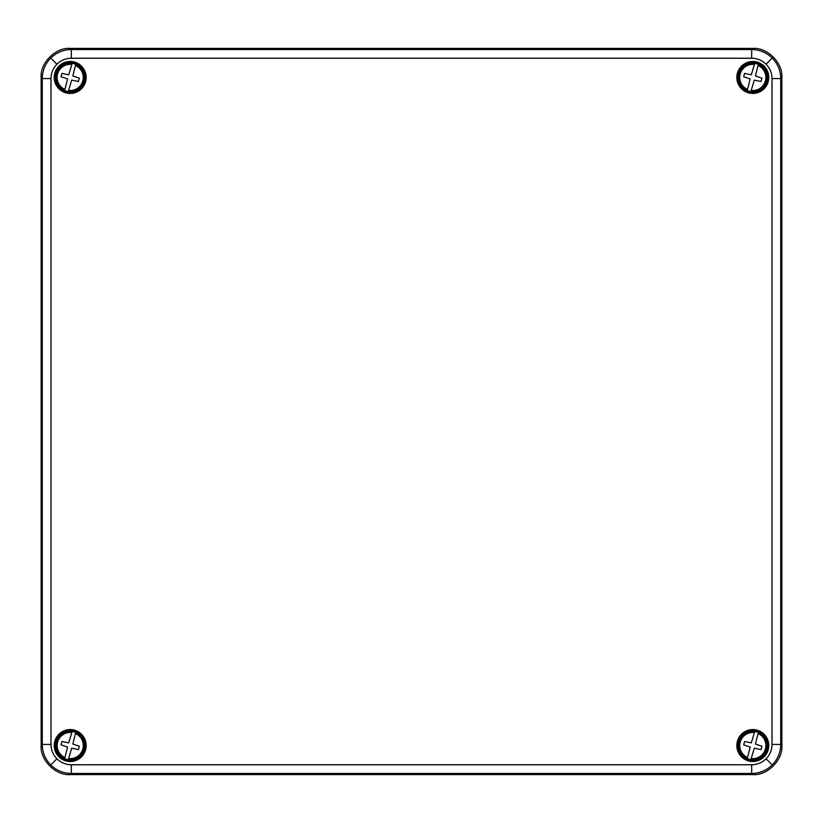 <?xml version="1.0" encoding="UTF-8"?>
<svg xmlns="http://www.w3.org/2000/svg" width="823" height="823" viewBox="0 0 823 823"><rect width="100%" height="100%" fill="white"/><g stroke="black" fill="none" stroke-linecap="round" stroke-linejoin="round"><path stroke-width="1.23" d="M750.895 759.619A14.207 14.207 0 0 1 747.253 758.621L750.175 747.037L743.663 744.836L744.578 741.482L751.306 742.912L754.413 732.542A13.106 13.106 0 0 0 747.551 757.541L747.315 758.395A13.97 13.97 0 0 1 754.65 731.688L754.712 731.462A14.207 14.207 0 0 1 758.353 732.46L755.432 744.043L761.944 746.245L761.028 749.609L754.3 748.169L751.193 758.549A13.106 13.106 0 0 0 758.055 733.54L758.292 732.686A13.97 13.97 0 0 1 750.957 759.392L750.895 759.619M748.961 759.547A14.526 14.526 0 0 0 766.81 749.383A14.526 14.526 0 0 0 756.646 731.534A14.526 14.526 0 0 0 738.797 741.698A14.526 14.526 0 0 0 748.961 759.547M750.895 91.538A14.207 14.207 0 0 1 747.253 90.54L750.175 78.957L743.663 76.755L744.578 73.391L751.306 74.831L754.413 64.451A13.106 13.106 0 0 0 747.551 89.46L747.315 90.314A13.97 13.97 0 0 1 754.65 63.608L754.712 63.381A14.207 14.207 0 0 1 758.353 64.379L755.432 75.963L761.944 78.164L761.028 81.518L754.3 80.088L751.193 90.458A13.106 13.106 0 0 0 758.055 65.459L758.292 64.606A13.97 13.97 0 0 1 750.957 91.312L750.895 91.538M748.961 91.466A14.526 14.526 0 0 0 766.81 81.302A14.526 14.526 0 0 0 756.646 63.453A14.526 14.526 0 0 0 738.797 73.617A14.526 14.526 0 0 0 748.961 91.466M751.687 58.238L751.687 49.534L752.808 48.413C767.18 47.117 783.146 63.083 781.85 77.455L780.729 78.576L780.729 744.424C780.605 752.397 777.766 759.238 772.221 764.968C766.501 770.503 759.66 773.342 751.687 773.466L71.313 773.466C63.34 773.342 56.499 770.503 50.779 764.968C45.234 759.238 42.395 752.397 42.271 744.424L42.271 78.576C42.395 70.603 45.234 63.762 50.779 58.032C56.499 52.497 63.34 49.658 71.313 49.534L751.687 49.534C759.66 49.658 766.501 52.497 772.221 58.032C777.766 63.762 780.605 70.603 780.729 78.576L772.015 78.576C771.933 73 769.947 68.206 766.069 64.194C762.057 60.316 757.263 58.33 751.687 58.238L71.313 58.238C65.737 58.33 60.943 60.316 56.931 64.194C53.053 68.206 51.067 73 50.985 78.576L50.985 744.424C51.067 750 53.053 754.794 56.931 758.806C60.943 762.684 65.737 764.67 71.313 764.762L751.687 764.762C757.263 764.67 762.057 762.684 766.069 758.806C769.947 754.794 771.933 750 772.015 744.424L772.015 78.576M70.202 729.569A15.976 15.976 0 0 1 86.168 745.545A15.976 15.976 0 0 1 70.202 761.522A15.976 15.976 0 0 1 54.225 745.545A15.976 15.976 0 0 1 70.202 729.569M70.202 730.32A15.226 15.226 0 0 1 85.417 745.545A15.226 15.226 0 0 1 70.202 760.761A15.226 15.226 0 0 1 54.976 745.545A15.226 15.226 0 0 1 70.202 730.32M752.798 761.522A15.976 15.976 0 0 0 768.775 745.545A15.976 15.976 0 0 0 752.798 729.569A15.976 15.976 0 0 0 736.832 745.545A15.976 15.976 0 0 0 752.798 761.522M752.798 760.761A15.226 15.226 0 0 0 768.024 745.545A15.226 15.226 0 0 0 752.798 730.32A15.226 15.226 0 0 0 737.583 745.545A15.226 15.226 0 0 0 752.798 760.761M752.798 93.431A15.976 15.976 0 0 1 736.832 77.455A15.976 15.976 0 0 1 752.798 61.478A15.976 15.976 0 0 1 768.775 77.455A15.976 15.976 0 0 1 752.798 93.431M752.798 92.68A15.226 15.226 0 0 1 737.583 77.455A15.226 15.226 0 0 1 752.798 62.239A15.226 15.226 0 0 1 768.024 77.455A15.226 15.226 0 0 1 752.798 92.68M70.202 61.478A15.976 15.976 0 0 0 54.225 77.455A15.976 15.976 0 0 0 70.202 93.431A15.976 15.976 0 0 0 86.168 77.455A15.976 15.976 0 0 0 70.202 61.478M70.202 62.239A15.226 15.226 0 0 0 54.976 77.455A15.226 15.226 0 0 0 70.202 92.68A15.226 15.226 0 0 0 85.417 77.455A15.226 15.226 0 0 0 70.202 62.239M71.313 764.762L71.313 773.466L70.192 774.587L752.808 774.587L751.687 773.466L751.687 764.762M70.192 774.587C55.82 775.883 39.854 759.917 41.15 745.545L42.271 744.424L50.985 744.424M50.985 78.576L42.271 78.576L41.15 77.455L41.15 745.545M41.15 77.455C39.854 63.083 55.82 47.117 70.192 48.413L71.313 49.534L71.313 58.238M752.808 48.413L70.192 48.413M772.015 744.424L780.729 744.424L781.85 745.545L781.85 77.455M781.85 745.545C783.146 759.917 767.18 775.883 752.808 774.587M68.288 91.538A14.207 14.207 0 0 1 64.647 90.54L67.568 78.957L61.056 76.755L61.972 73.391L68.7 74.831L71.807 64.451A13.106 13.106 0 0 0 64.945 89.46L64.708 90.314A13.97 13.97 0 0 1 72.043 63.608L72.105 63.381A14.207 14.207 0 0 1 75.747 64.379L72.825 75.963L79.337 78.164L78.422 81.518L71.694 80.088L68.587 90.458A13.106 13.106 0 0 0 75.449 65.459L75.685 64.606A13.97 13.97 0 0 1 68.35 91.312L68.288 91.538M66.354 91.466A14.526 14.526 0 0 0 84.203 81.302A14.526 14.526 0 0 0 74.039 63.453A14.526 14.526 0 0 0 56.19 73.617A14.526 14.526 0 0 0 66.354 91.466M68.288 759.619A14.207 14.207 0 0 1 64.647 758.621L67.568 747.037L61.056 744.836L61.972 741.482L68.7 742.912L71.807 732.542A13.106 13.106 0 0 0 64.945 757.541L64.708 758.395A13.97 13.97 0 0 1 72.043 731.688L72.105 731.462A14.207 14.207 0 0 1 75.747 732.46L72.825 744.043L79.337 746.245L78.422 749.609L71.694 748.169L68.587 758.549A13.106 13.106 0 0 0 75.449 733.54L75.685 732.686A13.97 13.97 0 0 1 68.35 759.392L68.288 759.619M66.354 759.547A14.526 14.526 0 0 0 84.203 749.383A14.526 14.526 0 0 0 74.039 731.534A14.526 14.526 0 0 0 56.19 741.698A14.526 14.526 0 0 0 66.354 759.547M50.779 764.968L56.931 758.806M772.221 764.968L766.069 758.806M50.779 58.032L56.931 64.194M772.221 58.032L766.069 64.194"/></g></svg>
